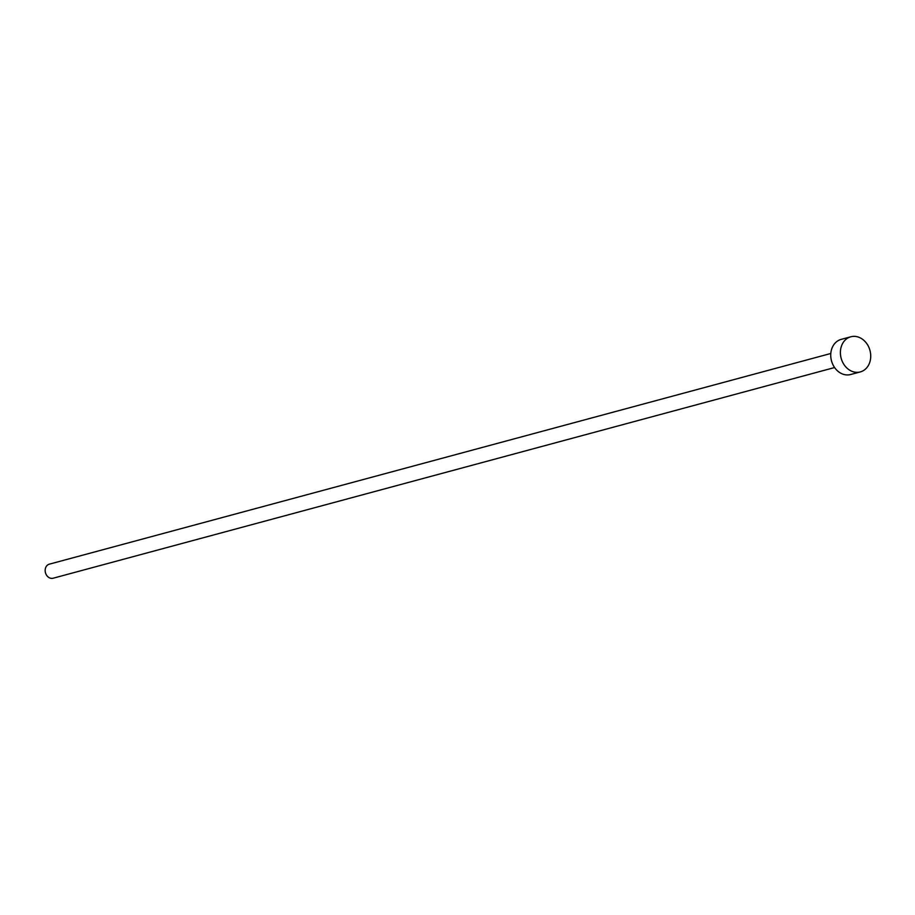 <?xml version="1.0" encoding="UTF-8"?>
<svg xmlns="http://www.w3.org/2000/svg" width="915" height="915" viewBox="0 0 915 915"><rect width="100%" height="100%" fill="white"/><g stroke="black" fill="none" stroke-linecap="round" stroke-linejoin="round"><path stroke-width="1.37" d="M834.594 367.544L53.127 578.223A7.286 5.97 -105.1 0 1 46.676 575.386A7.286 5.97 -105.1 0 1 45.75 567.46A7.286 5.97 -105.1 0 1 49.33 564.166L830.797 353.487M860.294 371.925L850.641 374.521A18.197 14.926 -105.1 0 1 834.514 367.43A18.197 14.926 -105.1 0 1 832.215 347.62A18.197 14.926 -105.1 0 1 841.171 339.385L850.824 336.777A18.197 14.926 -105.1 0 1 866.951 343.868A18.197 14.926 -105.1 0 1 869.25 363.678A18.197 14.926 -105.1 0 1 860.294 371.925A18.197 14.926 -105.1 0 1 844.168 364.833A18.197 14.926 -105.1 0 1 841.869 345.024A18.197 14.926 -105.1 0 1 850.824 336.777"/></g></svg>
